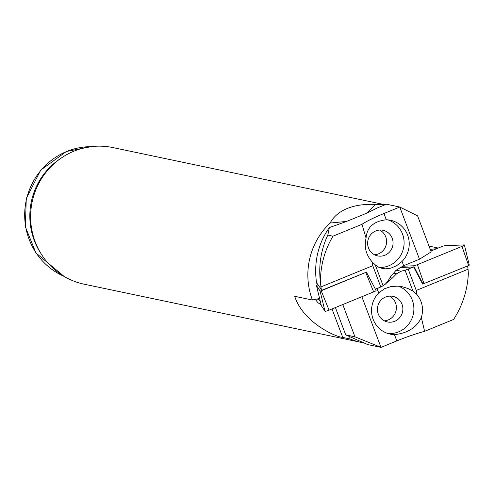 <?xml version="1.0" encoding="UTF-8"?>
<svg xmlns="http://www.w3.org/2000/svg" width="494" height="494" viewBox="0 0 494 494"><rect width="100%" height="100%" fill="white"/><g stroke="black" fill="none" stroke-linecap="round" stroke-linejoin="round"><path stroke-width="0.74" d="M317.42 284.982L316.518 282.667C314.363 267.532 316.333 253.132 322.434 239.467A73.408 71.253 -78.1 0 1 329.337 227.592L346.609 221.423L330.103 223.047A69.802 67.752 101.9 0 0 312.412 300.025L294.696 296.307C303.193 322.631 336.062 337.192 342.756 337.421L349.95 338.933L349.795 336.673M315.357 299.389L317.784 302.594L321.112 304.773M349.95 338.933A69.802 67.752 101.9 0 0 361.342 342.428A69.802 67.752 101.9 0 0 363.911 342.916M385.092 204.763L112.805 147.558A69.802 67.752 101.9 0 0 73.995 151.145A69.802 67.752 101.9 0 0 61.38 157.95A69.802 67.752 101.9 0 0 41.206 253.984A69.802 67.752 101.9 0 0 84.103 284.186L361.342 342.428M330.103 223.047C333.629 216.607 339.304 211.765 347.128 208.524C355.001 205.337 364.51 203.96 375.644 204.399L366.949 213.093L377.311 207.949L386.407 204.22L399.763 207.029L383.943 213.507A36.649 4.847 -20.7 0 0 361.979 224.301L366.066 238.133C366.875 227.345 373.625 221.226 386.314 219.774A24.434 23.712 -78.1 0 1 390.507 220.262A24.434 23.712 -78.1 0 1 408.31 237.157A24.434 23.712 -78.1 0 1 402.06 261.443L396.67 265.673L390.927 268.131L385.382 268.829L382.381 268.483L378.441 267.081L375.236 264.864L372.044 261.771L372.766 265.692L380.8 286.952L375.397 289.163M384.727 204.911A69.802 67.752 101.9 0 0 375.644 204.399M429.02 246.111L438.215 248.044M312.412 300.025L319.581 298.469M61.38 157.95L59.626 159.148A67.622 65.634 101.9 0 0 40.082 252.181L41.206 253.984M346.609 221.423L366.949 213.093M317.383 298.95A8.725 8.571 -179.7 0 0 320.093 300.568M378.281 314.011A13.091 12.702 -78.1 0 1 380.479 300.772A13.091 12.702 -78.1 0 1 392.835 296.338A13.091 12.702 -78.1 0 1 402.579 311.763A13.091 12.702 -78.1 0 1 387.457 321.958A13.091 12.702 -78.1 0 1 378.281 314.011M384.313 320.834A13.091 12.702 101.9 0 0 388.259 319.927A13.091 12.702 101.9 0 0 396.379 308.336A13.091 12.702 101.9 0 0 389.507 296.104M375.502 289.367L381.454 286.613M384.505 284.748L392.329 278.116L396.608 273.756L401.091 271.249A36.649 4.847 159.3 0 1 405.068 270.218L413.639 266.964L399.979 267.513M467.441 266.019L467.695 266.674A86.499 83.955 -78.1 0 1 468.071 269.224L468.343 273.664C467.497 290.157 462.588 305.422 453.609 319.445L424.605 331.32L421.345 317.661C416.504 327.602 407.538 333.259 394.453 334.623A24.434 23.712 -78.1 0 1 390.26 334.142A24.434 23.712 -78.1 0 1 372.464 317.247A24.434 23.712 -78.1 0 1 378.713 292.961L384.4 288.792L391.075 286.526L398.127 286.143L402.221 286.724L407.958 288.502L412.959 291.102L416.751 294.313L416.257 290.447L408.217 269.181M436.542 248.729L430.237 249.334M345.714 334.864L354.958 336.809L381.004 347.375L367.647 344.565L345.714 334.864L335.401 307.571M361.867 296.733L381.004 347.375L396.824 340.897A36.649 4.847 159.3 0 1 424.605 331.32M413.639 266.964L422.66 284.106L468.639 265.531L461.964 246.401A3.489 0.463 159.3 0 0 464.409 244.999A3.489 0.463 159.3 0 0 464.119 244.919L444.971 245.697A3.489 0.463 -20.7 0 0 441.179 246.827L430.879 251.045M416.257 290.447L468.071 269.224M412.959 291.102L405.068 270.218M398.386 286.168A24.434 23.712 -78.1 0 1 413.274 314.388A24.434 23.712 -78.1 0 1 387.722 333.45M421.345 317.661C423.821 308.874 422.29 301.093 416.751 294.313M354.958 336.809L342.774 304.551M392.211 238.238A13.091 12.702 -78.1 0 1 384.937 255.231A13.091 12.702 -78.1 0 1 377.657 255.904A13.091 12.702 -78.1 0 1 367.919 240.479A13.091 12.702 -78.1 0 1 383.041 230.284A13.091 12.702 -78.1 0 1 392.211 238.238M374.514 254.781A13.091 12.702 101.9 0 0 378.46 253.867A13.091 12.702 101.9 0 0 386.58 242.282A13.091 12.702 101.9 0 0 379.713 230.043M419.486 259.214L399.763 207.029L417.591 215.866L431.194 251.872L419.486 259.214L403.666 265.692L395.953 270.379L390.526 276.72L387.778 281.407L385.166 284.309A36.649 4.847 -20.7 0 0 383.128 285.742L380.8 286.952M316.518 282.667L321.328 289.459A86.499 83.955 -78.1 0 1 320.946 286.909L320.427 282.42C320.384 265.735 324.564 250.322 332.975 236.181L327.825 235.101C320.896 249.921 318.432 265.698 320.427 282.42M327.825 235.101L329.337 227.592M332.975 236.181L361.979 224.301M321.328 289.459L317.988 284.754L316.438 285.495L321.335 305.669A3.489 0.463 159.3 0 1 321.322 305.65A3.489 0.463 159.3 0 1 321.322 305.625M321.322 305.65L316.438 285.495L320.1 291.065L321.199 290.781L366.437 272.145L321.656 290.336M372.766 265.692L320.946 286.909M375.236 264.864L383.128 285.742M387.907 219.867A24.434 23.712 -78.1 0 1 402.499 234.026A24.434 23.712 -78.1 0 1 396.923 260.363A24.434 23.712 -78.1 0 1 379.269 267.482M366.066 238.133C364.016 247.012 366.011 254.892 372.044 261.771M469.22 265.13L468.639 265.531M423.043 284.087L413.595 265.791A3.489 0.463 -20.7 0 0 417.387 264.654L461.964 246.401M413.595 265.791L402.406 266.241M320.1 291.065L324.996 311.232A3.489 0.463 -20.7 0 0 329.078 310.158L373.655 291.905A3.489 0.463 159.3 0 0 376.095 290.491A3.489 0.463 159.3 0 0 376.088 290.484L366.437 272.145L376.095 290.491M324.996 311.232L321.335 305.669M342.756 337.421L332.005 308.96M91.254 146.644A67.622 65.634 101.9 0 0 66.715 151.479A67.622 65.634 101.9 0 0 24.7 213.488A67.622 65.634 101.9 0 0 64.004 276.356M376.706 288.626L377.107 288.712L378.713 292.961M389.976 277.622L392.329 278.116M393.249 273.046L396.608 273.756M396.151 270.212L401.091 271.249M396.824 340.897L394.453 334.623M383.943 213.507L386.314 219.774M402.06 261.443L403.666 265.692M424.062 283.784L417.387 264.654M321.199 290.781L329.078 310.158M365.776 272.521L373.655 291.905M64.115 276.418L35.92 252.959L25.367 226.839L26.268 198.52L40.736 170.103L66.338 151.504L91.378 146.625M469.3 265.154L464.409 244.999"/></g></svg>
